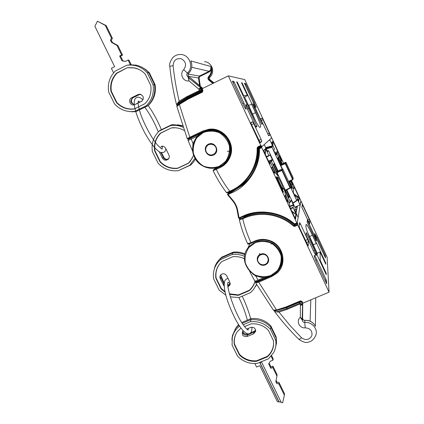 <?xml version="1.0" encoding="UTF-8"?>
<svg xmlns="http://www.w3.org/2000/svg" width="424" height="424" viewBox="0 0 424 424"><rect width="100%" height="100%" fill="white"/><g stroke="black" fill="none" stroke-linecap="round" stroke-linejoin="round"><path stroke-width="0.64" d="M292.518 184.896L292.783 183.995L291.224 180.46M292.523 184.896L290.567 180.772M294.871 207.193L300.001 204.903L297.356 199.211L297.102 199.386M300.001 204.903L300.892 200.727L291.484 180.338M265.689 147.589L272.547 145.761L269.733 139.634L271.731 137.848L283.555 163.24M272.547 145.761L272.038 147.329L282.119 169.033M290.583 187.254L296.678 200.382L296.842 200.669L297.356 199.211M290.361 180.868L294.018 187.954L294.245 187.159L294.712 187.98L299.371 198.024L298.761 201.31L295.798 194.998L295.396 196.784L293.26 192.263L293.599 190.047L289.555 181.255M291.574 187.005L291.829 186.889L289.274 181.387M281.298 164.199L278.319 157.792L278.001 157.935M291.829 186.889L291.966 187.26L291.415 187.509M290.716 186.814L291.574 188.606L291.966 187.26M278.319 157.792L278.149 157.489L277.556 158.396L277.688 158.762L282.405 168.916M281.589 164.099L276.999 154.214L276.83 153.917L276.013 155.052L273.851 150.456L273.719 150.096L274.508 149.137L271.54 142.665L273.008 141.203L273.167 141.531L278.107 152.396L277.773 152.863L281.764 162.498L280.985 162.8M281.928 163.95L281.732 162.503M281.425 160.961L281.796 160.309L279.591 155.55L279.193 156.159L281.425 160.961M272.558 144.86L272.812 141.515L271.577 142.745M273.167 141.531L272.839 145.464M294.219 194.33L295.517 195.109M296.031 195.432L299.217 197.695M298.507 200.764L299.021 198.013L296.328 196.079M295.072 195.279L294.5 194.929M299.021 198.013L299.371 198.024M259.499 147.923L259.711 148.554L261.746 147.605L261.523 146.98L259.361 147.997L258.889 148.893C258.873 163.145 253.467 175.213 242.666 185.113L231.87 192.014L227.725 193.943L227.635 194.796L232.22 200.287C234.907 203.382 236.581 206.923 237.244 210.913L238.829 218.355L243.408 216.521M287.085 201.018L287.981 200.632L287.605 201.914L287.127 201.108L284.97 196.222L285.368 195.019L287.742 199.985L286.794 200.388M287.981 200.632L287.742 199.985M239.369 218.334L243.429 216.51C258.635 209.043 281.191 212.387 293.986 224.19L295.099 224.37L297.139 223.48L298.136 217.443L294.887 210.267L295.152 207.787L286.778 189.777M261.523 146.98L264.232 144.558L267.618 151.66L268.546 150.653L277.969 170.84M261.746 147.605L296.858 223.013L294.367 223.84C281.388 211.868 258.507 208.481 243.09 216.054L239.078 217.851L237.779 210.935C237.096 206.817 235.368 203.165 232.601 199.974L228.038 194.499L232.05 192.671C247.971 186.083 260.272 166.754 259.467 148.941L259.711 148.554M297.139 223.48L296.858 223.013M290.906 200.351L290.435 202.142L283.826 188.426C284.854 191.203 285.23 192.734 284.96 193.015L289.666 204.58L289.38 205.651L289.862 206.976L295.491 219.06L296.318 214.597L291.823 211.194M291.209 200.192L293.339 204.781L289.56 206.271M290.694 208.767L293.159 207.797L293.339 204.781M293.159 207.797L296.143 214.21M276.676 178.658L277.28 178.387L282.644 189.904L282.045 190.185M277.28 178.387L276.4 176.707L276.141 177.206L276.596 178.493L282.623 191.431L283.206 192.411L283.423 191.823L282.644 189.904M288.765 196.561L289.369 196.286L288.903 197.913L288.718 197.605L273.591 165.09L273.443 164.687L274.164 163.584L277.635 170.962M286.454 189.931L289.221 195.872L288.94 195.999M289.369 196.286L289.221 195.872M280.079 183.889C281.706 187.307 282.76 189.099 283.243 189.263C284.191 189.252 278.239 176.167 277.609 176.872C277.439 177.529 278.261 179.866 280.079 183.889M265.307 154.251L265.599 148.575L263.601 150.562L269.304 162.832L269.918 163.865L270.427 163.171C270.825 163.32 271.657 164.735 272.929 167.406L275.786 173.374L278.091 175.955L271.477 161.385L272.473 159.996L272.33 159.599L268.514 161.136M265.784 148.957L268.811 155.465L266.458 156.716M269.341 155.396L270.168 154.956L269.977 154.627L269.007 155.799L266.622 157.066L269.007 155.799L268.811 155.465M270.168 154.956L272.33 159.599M273.989 172.881L274.879 172.489L274.344 173.427L272.065 168.757L271.689 167.697L272.25 166.839L272.553 167.342L274.657 171.858L273.703 172.277M274.879 172.489L274.657 171.858M263.643 150.658L265.366 148.941L264.984 153.552M292.173 211.942L296.318 214.597M228.875 192.703L233.083 190.668L243.827 183.751L248.475 179.135M227.635 194.796L232.22 200.298L232.601 199.974M259.361 147.997L258.889 148.904C258.73 163.537 253.319 175.605 242.666 185.113L243.821 183.751L233.083 190.668L229.114 192.501L227.879 193.832M227.476 194.335L228.038 194.499M238.829 218.355L239.078 217.851M297.123 223.48L295.109 224.37L294.823 223.909M241.918 184.419L245.178 182.156L249.068 178.387M245.178 182.156L243.943 183.608L233.666 190.021M233.232 190.599L229.002 192.57L229.527 191.998M229.623 191.955L229.267 192.432M241.494 184.975L245.146 182.188M288.537 181.371L292.587 179.437L292.756 179.728L288.675 181.673L292.756 179.728L293.276 178.112L286.057 162.535L285.612 163.452L292.931 179.246L292.587 179.437L285.262 163.638L285.58 162.355L281.419 164.173L280.942 163.993L278.224 158.131L277.741 158.878M292.963 179.384L293.276 178.112L286.057 162.535L285.58 162.355L281.419 164.173L280.651 165.148M280.9 165.132L281.038 165.498L285.612 163.452L285.124 163.272L280.9 165.132M285.246 190.138L285.617 190.328L290.191 188.155L290.8 186.253L282.856 169.139L282.315 170.252L290.387 187.625L290.011 187.843L290.191 188.155L285.469 190.45M285.431 190.016L290.011 187.843L281.934 170.459L282.336 168.938L277.768 170.93L277.238 170.734L274.243 164.295L273.65 165.217M290.424 187.779L290.8 186.253L282.856 169.139L282.331 168.943L277.762 170.93L276.856 172.107M277.137 172.091L277.28 172.499L282.315 170.252L281.785 170.051L277.137 172.091M226.262 162.148L225.822 162.429M227.598 160.404L223.247 164.289L227.593 160.404M214.422 129.977L216.166 130.343M202.004 89.676L201.967 90.662L200.838 91.706L188.145 97.912L176.951 105.216L177.084 105.751M176.951 105.216L176.654 104.543L187.758 97.335L200.462 91.118L199.799 91.091L187.026 97.34L177.555 103.228L176.654 104.543M192.634 148.437L192.994 143.561L196.916 136.332L188.102 140.556C188.065 138.399 189.353 139.273 190.901 138.06L202.131 132.696L190.901 138.06L192.994 143.561L193.392 143.72M188.669 139.21L190.895 138.06M197.229 136.687L196.916 136.332L201.278 133.205M196.381 135.002L196.307 135.293M199.619 85.616L198.453 77.921L188.717 76.421M212.827 83.454L208.751 80.03C207.712 78.901 207.675 77.735 208.629 76.532C210.373 74.767 211.232 72.626 211.2 70.108L209.429 71.799L199.736 76.564L199.052 77.868L198.453 77.921L199.428 76.06L209.127 71.29L210.67 69.817L210.94 66.52C212.477 70.41 211.852 73.882 209.064 76.94L209.944 77.099C215.45 72.207 211.772 61.83 204.463 61.697M202.354 91.483L201.331 90.317L201.638 88.277L202.598 88.462L201.983 87.614L188.812 76.505C187.869 75.477 187.821 74.412 188.68 73.31C191.94 69.674 192.65 65.54 190.811 60.918L191.16 61.745M169.796 66.377L169.786 66.314C169.149 64.247 170.146 61.348 172.775 57.611C175.022 55.401 177.714 54.362 180.847 54.495L180.847 54.495C189.613 54.632 194.017 67.178 187.413 73.087C186.518 74.195 186.549 75.271 187.509 76.304L188.675 77.56L189.003 80.878C183.173 82.06 179.214 73.718 183.677 69.7C186.714 65.275 185.993 61.655 181.509 58.841C176.326 57.971 173.522 60.24 173.093 65.651C174.354 77.677 176.384 89.512 179.182 101.156L186.639 96.757L199.418 90.498L198.777 89.13L189.003 80.878L188.235 77.523L187.509 76.304L188.823 76.521M199.052 77.868L200.329 86.215M208.629 76.532L209.064 76.94C208.327 77.862 208.359 78.758 209.154 79.627L210.066 79.77L213.988 82.887L210.066 79.77C209.249 78.906 209.212 78.016 209.944 77.099L210.002 77.078C212.928 74.423 214.205 68.704 209.769 64.003M179.182 101.156L177.555 103.228M202.545 88.346L188.823 76.516C187.858 75.472 187.816 74.407 188.691 73.31L188.691 73.304C191.786 69.933 192.591 66.033 191.113 61.607L190.811 60.918L210.94 66.52L211.2 70.108L210.67 69.817M201.925 88.881L201.638 88.277L201.877 88.976M197.388 134.445L196.386 135.261L192.22 136.915M219.25 166.293L225.685 161.258C228.753 156.493 229.967 151.257 229.326 145.554C227.502 140.09 224.174 135.812 219.346 132.717C213.993 130.725 208.65 130.661 203.313 132.532L196.922 137.641C193.906 142.427 192.74 147.653 193.413 153.313C195.252 158.714 198.559 162.948 203.329 166.017C208.624 168.015 213.929 168.105 219.25 166.293M188.235 77.523L200.457 87.498L198.777 89.13L201.024 88.234L199.418 90.498L199.799 91.091C200.96 90.285 201.368 89.332 201.024 88.234L200.457 87.498L201.994 87.625M196.466 134.965L196.386 135.261M176.479 104.447C173.368 91.955 171.137 79.246 169.786 66.314L173.093 65.651M188.696 73.294L187.413 73.087L183.677 69.7M262.626 123.813L254.941 107.251L253.07 103.965L252.63 104.018L261.693 124.274L262.626 123.813L261.682 124.258M255.582 126.601L256.732 126.061L248.501 108.359L246.397 104.749L245.878 104.808L247.203 108.581L255.587 126.612L255.9 127.142L256.933 126.628L255.879 127.126M176.877 106.472C176.527 106.18 177.264 105.332 179.087 103.933L179.347 104.452L176.877 106.472L187.191 138.537L189.798 137.265L190.18 137.805L188.092 138.881L206.101 130.481M244.632 83.846L245.448 83.47L244.447 83.295M241.659 83.088L242.109 82.876L241.516 82.77L247.468 95.591L243.577 95.548L237.286 82.023L236.613 81.901L247.192 104.654L247.685 104.596L251.877 113.627C256.027 122.319 258.682 126.893 259.848 127.348L260.627 126.935C260.967 125.7 259.255 120.951 255.497 112.683L251.533 104.145L251.962 104.097L242.109 82.876M236.783 82.256L237.286 82.023M232.628 81.906L233.73 81.392L232.379 81.159M226.496 192.602L230.979 190.689C247.012 183.528 257.85 166.102 257.114 148.029L257.85 146.837L260.755 145.48L261.793 146.195L257.808 147.965C257.914 162.763 252.55 174.964 241.707 184.567L231.324 191.176L227.291 192.756M247.049 179.204C254.57 170.151 258.306 160.018 258.258 148.808L258.619 148.214M260.755 145.48L228.335 75.859L244.765 79.611L271.36 137.058L271.09 137.297L271.413 138.134L261.99 146.566L261.793 146.195M232.384 81.154L242.528 103.18C244.357 106.996 245.544 109.01 246.09 109.212C246.275 108.687 245.549 106.636 243.922 103.053L234.292 82.357L233.099 82.918M244.452 83.295L253.155 102.221C254.713 105.491 255.698 107.224 256.128 107.42L254.188 102.126L245.915 84.302L245.03 84.71M244.558 96.99L248.559 105.587M187.652 98.702L179.098 103.928L187.662 98.697L202.195 91.595L202.502 90.725L201.877 89.416L202.142 88.69L228.335 75.859M256.732 126.061L256.933 126.628M267.661 133.926L269.325 133.247L263.028 119.679L261.449 120.533M269.325 133.247L269.945 134.933L268.466 135.532M260.776 118.879L262.154 118.137L260.76 118.683L261.38 120.379L268.742 135.892L269.945 134.933M262.154 118.137L263.028 119.679M250.807 122.838L252.704 121.815L250.791 122.562L251.49 124.571L260.182 142.75L261.831 141.431L259.79 142.257M252.704 121.815L253.759 123.607L251.586 124.778M258.847 140.376L261.126 139.448L253.759 123.607M261.126 139.448L261.831 141.431M257.114 148.029L261.073 146.015L258.168 147.372L257.85 146.837M245.448 83.47L245.915 84.302M233.73 81.392L234.292 82.357M248.39 106.117L248.665 105.523L251.533 104.145M243.074 95.792L243.577 95.548M247.468 95.591L244.595 96.974L243.646 97.027M216.51 167.708L213.473 169.844L221.927 165.869C225.393 163.664 227.916 160.648 229.506 156.816C227.916 160.648 225.388 163.664 221.927 165.869L223.999 164.369M177.153 105.894L178.917 104.066M202.142 88.69L202.969 90.445L202.375 92.167L187.827 99.28L179.347 104.452L189.798 137.265L202.82 131.043L208.841 129.278C223.082 126.93 235.76 143.073 230.258 156.477C228.308 161.555 224.916 165.259 220.083 167.602L213.139 170.708C216.881 178.493 221.339 185.797 226.522 192.639C227.026 193.068 228.213 192.766 230.1 191.738L229.76 191.251C224.535 184.429 220.051 177.131 216.32 169.356L216.139 168.72M201.877 89.416L202.492 90.715L202.969 90.445M258.258 149.365L258.264 148.744M258.539 148.082L258.253 148.76M258.28 148.654L259.032 148.008M247.25 104.648L245.39 100.769M213.018 144.621L213.908 145.183M213.426 144.807L213.781 145.008L213.431 144.897M215.053 146.079L214.756 145.893L215.053 146.084M215.53 146.725L215.599 147.038L215.535 146.725M215.8 147.213L215.933 147.494L215.805 147.208M216.187 148.252L216.171 148.596L216.192 148.252M216.298 148.798L216.256 149.147L216.304 148.798M216.357 149.349L216.362 149.661M216.277 149.704L216.314 150.313M216.24 150.255L216.214 150.864M216.002 151.336L215.837 151.903M215.8 151.85L215.572 152.391M215.546 152.338L215.26 152.836M215.244 152.794L214.979 153.165M214.894 153.218L214.502 153.621M214.502 153.599L213.701 154.172M213.606 154.23L211.422 155.078L208.656 154.5L206.525 152.608L205.598 149.905L206.128 147.112L207.972 144.982L210.638 144.075L212.928 144.663M209.679 144.425L209.997 144.346L209.689 144.441M210.209 144.308L210.548 144.266L210.23 144.335M210.749 144.245L211.104 144.239L210.776 144.282M211.3 144.245L211.666 144.277L211.327 144.293M211.846 144.298L212.217 144.372L211.873 144.361M212.387 144.409L212.763 144.526L212.408 144.483M195.443 159.143L193.487 162.127L190.816 165.005L178.319 170.66C170.448 171.566 163.717 169.097 158.126 163.256L152.396 151.559C151.22 143.561 153.456 136.761 159.101 131.164L170.612 125.594L171.386 124.852L173.352 124.635L182.638 125.955M194.955 158.29L189.814 165.254L190.816 165.005M170.612 125.594C174.889 124.963 179.045 125.515 183.078 127.253M177.492 124.736L182.569 125.743M161.565 152.688L163.807 157.272C164.57 158.677 165.736 159.382 167.3 159.387M189.814 165.254L178.319 170.66M193.63 155.248L190.344 161.237L188.468 163.267L177.598 168.386C170.793 169.075 164.936 166.929 160.044 161.952L154.627 150.886C153.711 143.969 155.656 138.065 160.463 133.168L171.344 127.91L172.367 127.799C176.543 127.481 180.486 128.366 184.191 130.465M159.101 131.164L159.837 130.444L171.386 124.852M192.459 157.993L188.595 163.044L177.773 168.143C171.02 168.821 165.212 166.696 160.352 161.761L160.044 161.952M160.352 161.761L154.961 150.732L154.627 150.886M154.961 150.732C154.055 143.874 155.984 138.017 160.749 133.157L160.463 133.168M160.749 133.157L171.344 127.91M171.593 127.921L175.589 127.788M159.297 151.803L162.371 158.099C164.056 160.495 166.033 160.844 168.312 159.148C169.367 157.913 169.568 156.525 168.916 154.988L165.667 148.326C164.777 146.741 163.457 146.047 161.698 146.227L162.434 146.185L160.834 146.985M168.826 158.454L167.189 159.413C165.508 159.689 164.236 159.069 163.367 157.553L160.919 152.534M113.59 72.833L111.39 68.338L114.644 66.69L94.934 26.373L97.398 21.2L105.263 25.408L111.443 38.096L110.431 40.195L111.491 42.368L116.966 45.389L121.64 54.993L119.648 56.01L122.001 60.839L125.414 61.422L128.112 60.054L130.412 64.782L136.035 65.132C140.953 66.224 145.146 68.683 148.617 72.504L154.479 84.625C155.688 93.02 153.403 100.101 147.621 105.868L136.136 111.523M130.412 64.782L126.654 65.307C134.62 64.231 141.473 66.706 147.213 72.732L149.328 72.748L155.094 84.683C156.249 92.83 154.029 99.704 148.432 105.311L147.621 105.868L146.322 105.724L134.874 111.364L131.488 111.629C124.868 111.501 119.229 108.947 114.565 103.97L108.698 92.05C107.431 83.878 109.593 76.898 115.18 71.115L126.654 65.307M141.325 66.955L145.623 69.409L149.328 72.748M132.903 97.801C130.603 100.419 130.968 102.65 134.005 104.49M147.213 72.732L153.059 84.821C154.235 93.079 151.988 100.043 146.322 105.724M150.796 85.542C151.718 92.671 149.767 98.723 144.95 103.7L134.122 109.042C127.311 109.811 121.428 107.67 116.468 102.619L110.924 91.34C109.927 84.27 111.809 78.207 116.568 73.156L127.412 67.67L134.095 67.829C138.431 68.725 142.151 70.819 145.262 74.121L150.796 85.542M153.059 84.821L155.094 84.683M135.733 111.581L132.654 111.798L128.827 111.47M134.874 111.364L135.696 111.464M145.019 103.636L134.122 109.042M134.366 108.888C127.613 109.646 121.773 107.521 116.854 102.518L116.468 102.619M116.854 102.518L111.327 91.282L110.924 91.34M111.327 91.282C110.346 84.27 112.212 78.255 116.929 73.241L116.568 73.156M116.929 73.241L127.412 67.67M127.73 67.776L134.355 67.941L138.383 69.186M134.927 104.606L141.637 101.278C144.383 98.167 143.816 95.803 139.947 94.186L138.092 94.547L131.588 97.774C127.672 99.502 130.242 106.17 134.302 104.845M134.27 104.495L134.127 104.495C130.438 103.069 129.903 100.901 132.516 97.992L139.077 94.732L140.996 94.43M142.035 101.007L135.648 104.166M97.398 21.2L106.233 25.641L112.381 38.271L111.374 40.354L112.429 42.522L117.877 45.522L122.525 55.083L120.543 56.095L122.88 60.902L125.541 61.358M128.112 60.054L128.97 60.118L131.17 64.644M106.233 25.641L105.263 25.408M112.381 38.271L111.443 38.096M111.374 40.354L110.431 40.195M112.429 42.522L111.491 42.368M117.877 45.522L116.966 45.389M122.525 55.083L121.64 54.993M120.543 56.095L119.648 56.01M122.88 60.902L122.001 60.839M281.732 261.778L282.448 257.914M287.011 309.387L278.992 312.064L289.831 325.303L301.496 337.743C305.752 340.652 309.191 340.016 311.831 335.834C312.599 330.985 310.394 328.314 305.216 327.821C299.429 328.6 295.756 320.777 300.33 317.316L300.404 305.317L299.795 304.019L287.011 309.387L286.778 308.651L276.363 311.873L274.625 311.555L274.408 310.776M256.287 281.499L255.651 281.616M267.586 276.867L258.518 280.794L258.02 280.105L263.765 277.625L263.744 277.296M254.654 280.826L254.723 280.948C255.163 281.154 256.26 280.868 258.02 280.105L255.773 275.992L252.619 273.872M266.521 277.063L263.765 277.625L255.773 275.992L255.905 275.695M255.566 281.499L256.075 281.616M270.814 275.515L277.269 270.782C280.37 266.251 281.637 261.226 281.059 255.714C279.299 250.414 276.035 246.233 271.265 243.159C265.959 241.134 260.643 240.975 255.312 242.676L248.893 247.478C245.846 252.036 244.627 257.05 245.242 262.52C247.012 267.761 250.255 271.906 254.972 274.953C260.219 276.973 265.504 277.164 270.814 275.515M259.382 254.103L259.753 253.414M314.931 325.42L315.398 326.3C313.156 322.203 309.653 320.215 304.888 320.337L304.766 322.457C311.55 321.631 317.783 328.383 316.039 334.642C314.343 338.983 311.847 341.447 308.561 342.025C306.34 343.154 303.07 342.226 298.75 339.253L298.634 339.136M304.914 320.332L304.888 320.337C303.531 320.279 302.768 319.601 302.604 318.307L302.455 320.475L300.33 317.316L302.423 319.219L302.455 320.475C302.609 321.779 303.377 322.436 304.766 322.457L305.216 327.821M276.363 311.873L278.992 312.064M300.817 301.241L301.649 301.803M315.732 297.77L315.398 326.3L315.048 325.616C312.716 321.911 309.334 320.141 304.898 320.306C303.679 320.449 302.916 319.791 302.604 318.334M302.651 303.202L302.535 304.766L302.344 303.913L299.551 303.287L299.651 302.158L286.947 307.501L286.778 308.651L299.551 303.287L299.795 304.019L302.344 303.913L300.404 305.317L302.535 304.766L302.195 319.616M301.925 302.392L299.651 302.158L299.551 301.761M300.892 301.231L300.801 302.021M301.496 337.743C300.166 338.903 299.249 339.407 298.75 339.253C290.064 330.625 282.024 321.392 274.625 311.555M314.428 253.086L316.113 255.789L316.124 254.665L314.497 250.271L306.271 232.585L306.054 235.082L314.428 253.086M307.575 220.644L307.347 220.242L307.177 222.123L307.4 222.711L316.267 241.198L316.304 240.191L314.825 236.258L307.575 220.644L307.299 220.766M282.644 258.979L280.752 266.383L278.107 270.321M326.65 283.767L326.565 280.895L325.473 281.372M326.215 273.295L320.2 260.363L320.094 251.967L325.802 264.253L325.743 262.975L316.278 242.592L316.262 243.524L312.43 235.267C309.144 228.308 307.05 224.683 306.144 224.397L305.868 226.352C306.091 228.87 308.169 234.472 312.106 243.164L316.161 251.883L316.145 252.943L326.284 274.736L326.215 273.295L325.717 273.517M325.743 262.975L325.298 263.177M325.484 257.956L325.415 255.815L324.609 256.175M240.419 217.862L239.693 218.996L242.57 218.132L242.772 218.805L239.327 219.743M293.869 224.1L293.26 223.888C280.831 212.562 259.085 209.408 244.388 216.611L243.731 216.903M297.229 222.96L300.775 201.432L301.157 202.121L301.257 201.506L300.902 201.665L301.257 201.501L327.105 257.13L329.066 292.173L297.828 225.102L294.924 226.379L293.546 226.162C280.328 214.109 259.891 210.919 243.991 218.254L242.772 218.805C244.68 227.068 247.42 235.039 250.992 242.714L254.755 241.049C259.663 238.972 264.677 238.818 269.807 240.599C283.577 245.056 287.594 264.459 276.724 273.337L271.546 276.618L258.513 282.225L255.646 282.824M324.169 255.232L325.044 254.84L317.083 237.684L314.756 233.603C314.661 234.191 315.43 236.295 317.067 239.926L325.51 257.94M324.954 280.253L326.136 279.734L316.924 259.939C315.536 257.008 314.64 255.487 314.242 255.386C314.078 256.123 314.968 258.645 316.903 262.954L326.697 283.751M313.278 244.802L317.189 253.223M286.126 307.384L276.803 310.363C275.081 310.702 273.941 310.612 273.385 310.103L276.628 309.933L285.882 306.997L300.436 300.876L302.095 301.506L302.879 303.165L329.066 292.173M305.407 240.371L307.676 239.491L300.489 224.052L299.609 222.558L299.058 226.231L299.874 228.488L308.19 245.947L308.492 241.712L306.409 242.517M307.676 239.491L308.492 241.712M307.506 219.764L309.16 219.123L303.001 205.847L301.968 206.382M309.16 219.123L309.859 220.978L308.343 221.572M309.61 224.058L309.859 220.978M309.658 224.042L301.846 207.209L302.248 204.522L303.001 205.847M297.484 222.849L297.828 225.102M326.136 279.734L326.565 280.895M325.044 254.84L325.415 255.815M316.908 254.586L317.221 253.202L320.094 251.967M320.2 260.363L319.696 260.575M312.748 244.542L313.394 244.77L316.262 243.524M257.739 281.107L255.932 281.896C255.942 282.278 256.732 282.151 258.306 281.51L271.323 275.907L274.514 274.148C277.126 272.335 279.146 270.019 280.571 267.2C285.739 257.516 279.941 244.15 269.081 240.853M247.621 243.583L250.992 242.714L251.305 243.159C249.386 243.959 248.448 244.182 248.469 243.827M302.879 303.165L302.132 302.837L301.559 301.607M297.054 206.764L296.599 206.764M242.57 218.132L243.789 217.586C259.896 210.15 280.603 213.378 293.991 225.589L294.357 224.407M300.674 301.268L286.158 307.395L276.803 310.363L258.306 281.51M316.919 253.541L316.914 253.838M295.115 209.149L296.403 210.198L295.109 209.154M263.325 254.305L262.975 254.427L263.32 254.321M263.564 254.347L263.866 254.395M264.104 254.442L264.396 254.522M264.629 254.596L264.915 254.702L264.634 254.58M265.138 254.803L265.371 255.062L265.143 254.787M267.041 256.451L267.358 256.896L267.242 256.52M267.358 256.896L267.735 257.384M267.624 257.368L267.883 257.734M267.841 257.866L268.085 258.407M268.005 258.38L268.175 258.937M268.111 258.91L268.207 259.467M268.159 259.44L268.185 259.997M268.154 259.976L268.101 260.522M268.01 260.882L268.09 260.506M268.032 260.808L267.385 262.679L265.731 264.147L263.601 264.815L261.359 264.576L259.387 263.463L258.031 261.672L257.527 259.509L258.068 257.622M258.099 257.548L259.244 255.571L261.799 254.411M258.698 256.414L258.91 256.133L258.741 256.419M259.027 256.001L259.281 255.736L259.091 256.011M259.403 255.619L259.7 255.375L259.477 255.646M260.643 254.787L260.363 255.041M262.239 254.326L261.889 254.506M262.472 254.315L262.774 254.299L262.477 254.299M244.876 254.718C240.874 253.006 236.74 252.418 232.474 252.948L220.703 258.243C218.031 260.612 216.081 263.452 214.846 266.76L213.701 271.482M245.077 253.897C241.208 252.254 237.207 251.681 233.078 252.185L232.103 254.501L220.597 259.573C217.867 261.942 215.88 264.804 214.624 268.148C213.367 271.609 213.039 275.176 213.632 278.844L219.139 290.085L225.859 295.184M255.46 286.635L256.631 284.546M230.28 296.874L239.067 297.521L250.558 292.597L253.52 289.555L256.531 284.371M244.595 256.382C240.578 254.601 236.412 253.976 232.103 254.501M220.628 262.763C216.871 267.125 215.355 272.176 216.092 277.906L221.275 288.5L225.006 291.622M229.4 293.806L238.463 294.908L249.286 290.265C252.073 287.811 253.976 284.801 254.988 281.245M224.185 286.179L220.215 278.669C219.584 277.185 219.802 275.86 220.883 274.699C223.167 273.13 225.123 273.501 226.755 275.817L229.877 282.22L230.105 284.679L227.995 286.931M233.078 252.185L221.71 257.204L219.727 259.154M221.71 257.204L220.931 258.046L220.597 259.573M244.463 258.831C240.753 256.997 236.868 256.292 232.797 256.716L221.805 261.608C217.04 266.161 215.058 271.71 215.858 278.245L221.063 288.882L225.139 292.237M229.543 294.336L238.383 295.343L249.248 290.679C252.137 288.135 254.082 285.013 255.078 281.308M216.092 277.906L215.858 278.245M249.286 290.265L249.248 290.679M238.463 294.908L238.383 295.343M221.275 288.5L221.063 288.882M229.972 284.117L227.831 285.082M224.19 283.094L220.708 275.287M221.021 274.572L220.915 277.556L224.132 284.117M227.874 285.739L229.479 284.817L230.216 283.449M275.049 349.275L276.506 343.191L276.321 338.442L270.936 327.312C265.413 321.562 258.667 319.039 250.701 319.744L242.21 323.316M276.3 338.267L276.13 336.873L276.321 338.442L275.727 340.234L270.358 329.141C264.915 323.501 258.285 321.021 250.457 321.689L251.183 318.562L241.722 322.547M239.608 326.252L239.057 326.485C235.585 329.416 233.338 333.047 232.31 337.377L232.082 345.083L237.472 356.028C242.846 361.571 249.402 364.041 257.14 363.437L268.519 358.789L273.628 352.636C275.664 348.761 276.363 344.627 275.727 340.234M236.407 333.137C234.594 336.566 233.953 340.218 234.488 344.092L239.56 354.411C244.235 359.096 249.89 361.227 256.525 360.798L267.242 356.409C270.941 353.224 273.04 349.222 273.544 344.415L273.528 341.119M246.731 329.066L250.568 327.455C253.759 326.851 255.465 328.112 255.688 331.239L253.658 333.794L247.192 336.486C243.1 336.82 241.585 335.103 242.639 331.335L243.132 330.778M276.13 336.873L270.83 325.913C265.461 320.348 258.91 317.894 251.183 318.562M238.521 324.583L234.938 329.474M270.83 325.913L270.936 327.312L270.358 329.141M238.77 324.98L235.818 328.192L232.4 335.617L231.896 339.958M239.057 326.485L239.157 325.574M250.457 321.689L243.169 324.752M240.933 328.128L237.451 331.51C234.705 335.432 233.645 339.767 234.281 344.526L239.38 354.883C244.086 359.61 249.784 361.757 256.472 361.322L267.231 356.918C270.963 353.711 273.077 349.683 273.586 344.839L273.485 340.795L268.408 330.317C263.649 325.515 257.887 323.358 251.13 323.846L244.531 326.613M267.242 356.409L267.231 356.918M256.525 360.798L256.472 361.322M239.56 354.411L239.38 354.883M234.488 344.092L234.281 344.526M248.135 333.821L247.775 333.974C245.258 334.621 243.577 333.741 242.74 331.329M255.587 330.206L254.177 331.298L250.658 332.771M242.782 331.144L242.724 331.388C242.841 334.298 244.383 335.49 247.356 334.96L253.791 332.273L255.195 331.118L255.635 329.973M271.127 356.266L273.019 360.156L270.337 361.248L268.668 363.94L270.788 368.292L272.764 367.486L276.957 376.093L275.812 381.531L276.755 383.466L278.907 383.937L284.377 395.163L282.638 402.8L281.292 402.503L261.534 362.054L259.827 362.748L279.019 402L277.381 401.639L259.811 365.721L256.584 367.036L254.888 363.569M259.949 362.7L279.04 401.751L281.154 402.222M284.377 395.163L284.483 393.716L279.04 382.538L276.899 382.066L276.061 380.349M278.907 383.937L279.04 382.538M276.755 383.466L276.899 382.066M276.957 376.093L277.095 374.731L272.924 366.161L270.957 366.956L269.129 363.204M272.764 367.486L272.924 366.161M270.788 368.292L270.957 366.956M273.019 360.156L273.178 358.858L271.625 355.667M278.107 152.396L275.277 153.53M275.404 153.811L277.773 152.863M274.885 152.688L277.725 151.363M294.712 187.98L293.032 188.749M296.837 200.669L293.048 203.26L296.842 200.669M269.865 139.984L268.768 140.498M266.124 148.527L271.906 146.964M272.68 146.121L265.848 147.944M292.904 202.964L296.678 200.382M272.038 147.329L266.288 148.882M297.335 206.435L295.003 207.474L297.335 206.44M255.237 213.034L255.359 213.304L255.232 213.034M271.731 137.848L271.371 138.017L271.731 137.848M281.197 160.574L281.796 160.309M280.81 159.747L281.472 159.44M279.342 156.578L280.004 156.276M292.184 184.255L292.783 183.995M291.786 183.407L292.449 183.104M291.23 184.864L292.041 184.493M289.746 181.668L290.557 181.292M278.579 157.611L279.395 157.235M280.073 160.828L280.884 160.452M280.529 161.809L281.345 161.417M276.83 153.917L275.669 154.378L276.83 153.917M295.798 195.003L294.722 195.411L295.798 194.998M242.231 184.472L241.903 184.403L242.226 184.477M282.925 192.035L283.423 191.823M269.643 163.494L270.401 163.192M295.91 214.592L295.189 218.429M267.268 150.986L268.54 150.653L267.268 150.986M273.994 164.077L274.355 163.908M255.852 213.224L255.73 212.959M243.805 183.285L242.666 183.73M259.329 147.865L259.732 147.674M232.05 192.671L231.87 192.014L233.083 190.668M290.255 201.835L289.089 202.439M289.216 202.773L290.429 202.142L289.216 202.778M268.694 161.518L272.473 159.996M271.477 161.385L269.081 162.35M269.261 162.737L271.62 161.788M293 207.368L290.504 208.354M289.724 206.679L293.493 205.2M258.889 148.904L259.467 148.941M232.22 200.298C234.907 203.393 236.581 206.939 237.244 210.935L237.779 210.935M294.367 223.84L293.991 224.201C280.28 212.175 259.546 209.117 243.418 216.521L243.09 216.054M285.124 195.745L285.654 195.496M271.689 167.761L272.553 167.342M291.224 187.912L291.542 186.825L289.062 181.488L291.542 186.825L291.267 188.007M280.497 164.809L280.942 163.987L281.419 164.173M286.057 162.535L285.58 162.355M278.218 158.131L280.942 163.987M288.506 197.155L288.903 195.809L286.221 190.042L288.898 195.803L288.559 197.261M276.686 171.741L277.238 170.729L277.762 170.93M282.856 169.139L282.336 168.938M274.243 164.289L277.238 170.729M214.327 130.226L206.128 131.032M203.218 132.129L204.803 131.461C213.564 128.18 224.19 132.548 228.308 141.15C232.511 149.704 229.368 160.712 221.434 165.572L219.5 166.616C210.458 170.909 198.787 166.574 194.499 157.378C190.074 148.241 194.113 136.406 203.218 132.129M216.367 149.656L216.362 149.349M213.288 144.738L213.023 144.621M209.429 71.799L209.127 71.29L191.733 67.289M199.736 76.564L199.428 76.06L188.171 74.136M208.751 80.03L209.154 79.627L213.383 83.183M186.639 96.757L188.145 97.912M203.918 131.329L204.066 131.747M215.615 130.21L215.959 130.412M213.59 155.004C206.859 158.237 201.686 147.308 208.47 144.16C215.217 140.895 220.39 151.877 213.59 155.004M200.838 91.706L200.462 91.118L201.331 90.317M195.83 135.484L195.925 135.145M254.941 107.251L253.997 107.701M252.614 104.187L253.07 103.965M248.501 108.359L247.351 108.91M245.841 105.014L246.397 104.749M187.975 138.924L203.716 131.424L190.18 137.805M229.511 156.811C235.866 142.877 221.291 125.917 206.695 130.322L203.197 131.588L202.82 131.043M220.083 167.602L219.897 166.971L225.621 162.853M258.253 148.702L258.29 147.314M242.735 103.62L243.922 103.053M253.308 102.55L254.188 102.126M227.285 151.304L230.184 151.145M259.737 127.354L260.627 126.935M248.665 105.523L255.937 121.736M252.179 114.268L255.497 112.683M243.625 96.985L244.595 96.974M258.698 147.123L258.921 147.833L261.884 146.386M202.492 90.715L202.375 92.167M241.707 184.567L231.319 191.182L230.979 190.689M187.97 138.929L187.191 138.537M229.506 156.816C230.942 152.863 231.213 148.813 230.322 144.658C228.69 139.75 226.602 136.358 224.052 134.482C218.879 130.3 213.092 128.912 206.695 130.322L203.721 131.424M202.2 91.589L187.662 98.697L187.827 99.28M246.365 100.875L245.475 100.954M163.807 157.272L162.371 158.099M131.588 97.774L132.611 97.944M141.425 101.394L141.971 101.055M138.092 94.547L139.077 94.732M280.015 267.306C278.022 271.169 275.022 273.989 271.01 275.77C254.686 283.736 236.55 262.085 247.886 248.056C254.771 240.291 263.039 238.728 272.68 243.355C281.313 249.657 283.762 257.644 280.015 267.306C278.027 271.159 275.028 273.978 271.021 275.754C254.67 283.751 236.555 262.101 247.886 248.056L249.895 243.721M279.549 268.45L278.441 269.887M265.429 264.804C258.698 267.798 253.669 257.172 260.453 254.257C267.205 251.241 272.235 261.926 265.429 264.804M267.544 261.979L267.973 261.004M264.401 254.506L264.11 254.427M263.871 254.379L263.569 254.331M280.646 266.59L280.497 266.267L280.651 266.585M310.071 321.164L310.834 299.826M302.604 318.307L302.72 303.202M282.379 261.03L281.881 261.264L282.379 261.046M282.029 260.665L282.426 260.484M286.852 307.098L286.947 307.501L274.508 311.089M316.124 254.665L315.387 254.983M313.347 250.764L314.497 250.271M316.304 240.191L315.71 240.445M313.882 236.672L314.825 236.258M269.023 240.837C264.247 239.343 259.594 239.56 255.073 241.484L251.305 243.159L255.047 241.494M271.402 275.595L271.546 276.618M254.755 241.049L255.062 241.494C259.589 239.571 264.253 239.353 269.044 240.858C279.941 244.144 285.744 257.532 280.571 267.2L280.752 266.383L278.149 270.268M244.6 216.012L244.176 216.701M248.252 215.09L248.157 214.708M243.991 218.254L243.789 217.586L244.41 216.6L243.742 216.897M242.735 217.205L243.063 216.68M297.728 223.522L294.844 224.799L293.339 223.967M297.404 206.069L296.1 212.975M316.23 238.055L317.083 237.684M315.785 260.426L316.924 259.939M296.922 207.469L296.652 206.891L295.051 207.569M272.25 243.106L270.915 244.097M307.591 232.453L309.557 236.518L312.43 235.267M317.221 253.202L317.21 255.227M309.239 236.634L309.557 236.518L313.394 244.77M248.787 214.512L248.883 214.883M294.749 224.455L294.68 225.701L297.584 224.418M300.436 300.876L300.701 301.279L302.095 301.506M239.693 218.996L239.353 219.415M293.546 226.162L293.991 225.589L294.68 225.701L294.924 226.379M257.569 281.165L255.582 282.4L255.932 281.896M273.385 310.098L255.704 282.925L255.974 281.875M302.132 302.837L301.554 301.602L300.701 301.279L286.158 307.395L285.882 306.997M297.081 206.552L295.941 212.625M300.489 224.052L299.286 224.667M315.069 249.54L315.085 248.703M223.337 285.055L224.153 283.015M220.215 278.669L221.063 276.686M247.192 336.486L247.775 333.974M253.658 333.794L254.177 331.298M294.018 187.954L292.926 188.521M227.725 193.943L228.976 192.586M270.427 163.171L269.637 163.489M237.244 210.935L238.542 217.862M293.991 224.201L295.109 224.37M188.166 139.634L187.943 138.934M216.049 151.394L216.171 151.018M216.362 149.757L216.357 149.338M216.346 149.195L216.298 148.776M216.272 148.638L216.182 148.22M216.145 148.087L216.007 147.679M215.954 147.552L215.774 147.16M215.71 147.043L215.493 146.667M215.418 146.556L215.159 146.211M215.069 146.105L214.782 145.792M214.682 145.692L214.364 145.416M214.247 145.326L213.908 145.088M213.283 144.738L212.917 144.584M192.788 151.622L188.102 140.545M196.423 134.986L195.936 135.139M221.434 165.572L219.5 166.621C211.587 170.724 199.036 167.438 194.166 156.652C190.238 148.352 193.916 135.733 204.803 131.461M210.081 79.781C209.302 78.917 209.271 78.021 209.986 77.094M230.1 191.738L231.319 191.182M216.489 167.719L213.41 169.876L213.155 170.724M245.358 100.705L246.264 100.652M168.773 158.507L168.312 159.148M143.052 99.762C138.399 96.131 137.715 97.25 136.47 97.547C134.742 98.675 134 100.907 134.244 104.24C134.864 110.797 138.351 120.305 144.701 132.76C151.304 144.335 156.636 150.902 160.696 152.46L163.844 152.343C164.777 151.257 164.878 152.698 165.917 148.829M161.353 129.707C158.989 123.633 153.356 112.514 148.108 105.534M139.984 102.025L138.24 101.045L138.06 103.233C138.362 106.201 139.358 110.187 141.038 115.196C145.035 125.965 151.924 138.399 157.368 144.907C160.654 148.162 162.228 149.524 162.09 148.988C162.042 148.363 162.291 150.255 162.286 146.216M158.322 131.922C154.331 122.192 149.826 113.966 144.807 107.256M131.488 111.629L132.654 111.798M140.768 94.404L139.947 94.186M267.698 276.84L258.518 280.794C256.478 281.78 255.211 281.827 254.723 280.948L249.593 271.281M267.48 256.896L267.237 256.531M266.818 256.017L266.489 255.693M266.415 255.63L266.055 255.338M265.975 255.285L265.578 255.031M265.504 254.983L265.079 254.771M264.995 254.739L264.555 254.57M264.47 254.543L264.009 254.421M263.924 254.405L263.458 254.331M263.368 254.321L262.901 254.299M262.806 254.299L262.345 254.326M260.638 254.798L260.272 254.988M251.305 243.159C248.978 244.187 247.764 244.362 247.669 243.678C244.092 236.014 241.32 228.054 239.353 219.807L240.27 217.931M293.238 223.861C279.946 212.35 259.981 209.456 244.399 216.606M315.106 248.745L315.09 249.582M221.535 257.357L220.703 258.243M214.624 268.148L214.846 266.76M230.184 283.566L230.105 284.679M229.479 284.817L229.893 284.26M227.985 282.511C225.87 285.071 234.212 312.345 243.143 324.715C247.669 330.746 248.051 329.782 248.125 330.089L248.385 328.372M247.303 320.194C245.576 313.066 242.777 305.519 238.903 297.537M230.121 283.778L228.08 282.172M228.075 278.531L226.591 278.785L224.784 280.672C223.84 283.773 224.121 288.309 225.626 294.272C227.248 301.008 230.497 309.287 235.368 319.108C244.351 335.58 248.671 334.16 249.519 333.582C250.505 332.909 251.835 332.983 251.983 327.174M242.173 296.191C244.674 301.067 248.867 311.364 250.632 318.795M236.597 326.819L235.818 328.192M232.31 337.377L232.4 335.617M273.544 344.415L273.586 344.839M255.64 329.994L255.688 331.239M255.195 331.118L255.534 330.397"/></g></svg>
